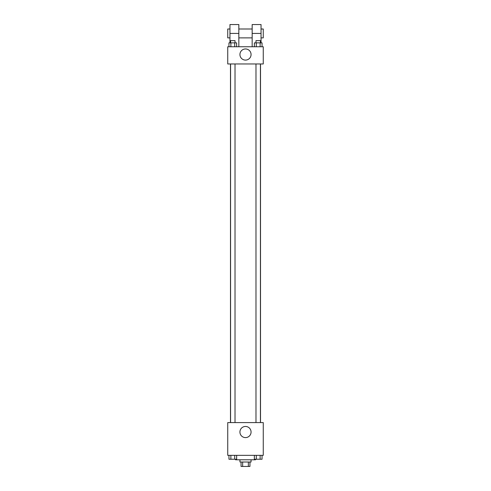 <?xml version="1.0" encoding="UTF-8"?>
<svg xmlns="http://www.w3.org/2000/svg" width="491" height="491" viewBox="0 0 491 491"><rect width="100%" height="100%" fill="white"/><g stroke="black" fill="none" stroke-linecap="round" stroke-linejoin="round"><path stroke-width="0.74" d="M248.348 462.006L248.348 466.45L241.056 466.45L241.056 462.006M248.348 466.45L249.944 466.45L249.944 462.006M251.054 459.791L251.054 462.006L239.946 462.006L239.946 459.791M242.652 462.006L242.652 466.45M235.508 459.232L235.508 459.791L255.492 459.791L255.492 459.232M263.262 455.347L227.738 455.347L227.738 422.591L263.262 422.591L263.262 455.347M251.067 432.031A5.567 5.567 0 0 1 242.714 436.855A5.567 5.567 0 0 1 242.714 427.207A5.567 5.567 0 0 1 251.067 432.031M260.512 63.965L260.512 422.591M255.983 422.591L255.983 63.965M235.017 63.965L235.017 422.591M263.262 63.965L227.738 63.965L227.738 46.755L263.262 46.755L263.262 63.965L227.738 63.965M262.047 455.347L262.047 459.232L254.356 459.232L254.356 455.347M260.126 455.347L260.126 459.232M256.277 455.347L256.277 459.232M260.42 459.232L255.983 459.251M236.644 455.347L236.644 459.232L228.953 459.232L228.953 455.347M234.723 455.347L234.723 459.232M230.874 455.347L230.874 459.232M235.017 459.232L230.58 459.251M262.047 46.755L262.047 42.87L254.356 42.87L254.356 46.755M260.126 42.87L260.126 46.755M256.277 42.87L256.277 46.755M255.983 42.87L255.983 40.649L260.42 40.649L260.42 42.87M236.644 46.755L236.644 42.87L228.953 42.87L228.953 46.755M234.723 42.87L234.723 46.755M230.874 42.87L230.874 46.755M230.58 42.87L230.58 40.649L235.017 40.649L235.017 42.87M239.933 54.526A5.567 5.567 0 0 1 248.286 49.708A5.567 5.567 0 0 1 248.286 59.35A5.567 5.567 0 0 1 239.933 54.526M252.159 46.755L252.159 33.431L261.046 33.431L261.046 24.55L252.159 24.55L252.159 33.431M252.159 28.994L238.841 28.994M229.954 42.87L229.954 33.431L238.841 33.431L238.841 46.755M238.841 33.431L238.841 24.55L229.954 24.55L229.954 33.431M261.046 42.87L261.046 33.431M261.046 37.875L263.262 37.875L263.262 28.994L261.046 28.994M229.954 28.994L227.738 28.994L227.738 37.875L229.954 37.875M230.488 63.965L230.488 422.591M260.42 422.591L260.42 63.965M230.58 63.965L230.58 422.591M252.159 37.875L238.841 37.875"/></g></svg>
